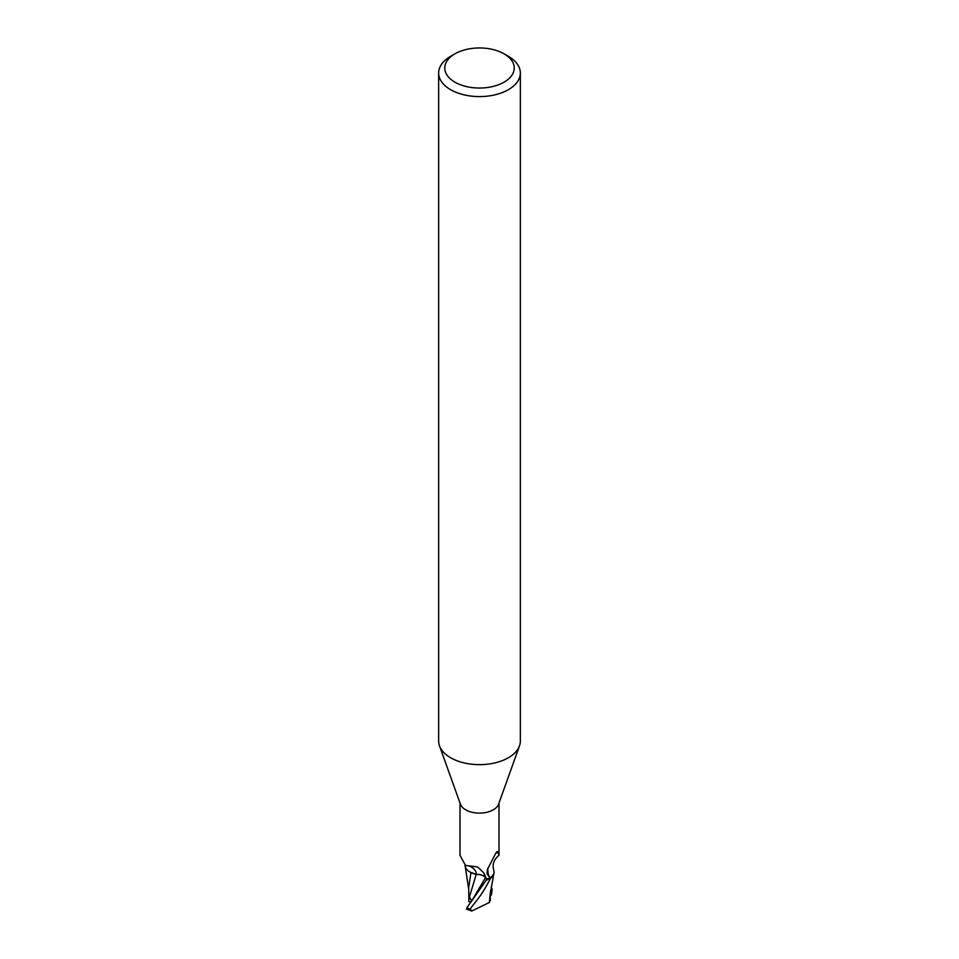 <?xml version="1.0" encoding="UTF-8"?>
<svg xmlns="http://www.w3.org/2000/svg" width="959" height="959" viewBox="0 0 959 959"><rect width="100%" height="100%" fill="white"/><g stroke="black" fill="none" stroke-linecap="round" stroke-linejoin="round"><path stroke-width="1.44" d="M504.05 53.824L508.39 56.329A40.853 23.591 180 0 1 520.353 73.004L520.353 741.067A40.853 23.591 180 0 1 519.502 745.85A40.853 23.591 180 0 1 508.39 757.742A40.853 23.591 180 0 1 467.788 763.664A40.853 23.591 180 0 1 439.498 745.85A40.853 23.591 180 0 1 438.647 741.067L438.647 73.004A40.853 23.591 180 0 1 450.61 56.329L454.95 53.824A34.728 20.043 180 0 1 504.05 53.824A34.728 20.043 180 0 1 504.05 82.174A34.728 20.043 180 0 1 454.95 82.174A34.728 20.043 180 0 1 454.95 53.824L450.61 56.329M519.502 745.85L498.596 804.133A19.504 11.256 180 0 1 493.298 809.816A19.504 11.256 180 0 1 473.914 812.645A19.504 11.256 180 0 1 460.404 804.133L439.498 745.85M520.353 73.004A40.853 23.591 180 0 1 508.39 89.678A40.853 23.591 180 0 1 463.868 94.797A40.853 23.591 180 0 1 438.647 73.004M486.441 879.091L486.728 879.523A20.319 11.736 180 0 0 490.564 878.408L492.722 876.214L490.564 878.408A20.319 11.736 180 0 1 486.728 879.523L466.817 907.837A20.427 11.796 180 0 0 470.234 909.096C474.729 902.011 480.231 898.379 490.385 878.54L493.861 873.757L493.046 875.711M487.076 880.014L485.482 877.665C483.648 875.375 480.555 874.308 476.191 874.464L472.391 873.241A17.526 10.117 180 0 1 464.971 865.198M469.407 897.001L476.167 874.548L470.857 872.366L476.191 874.464M459.996 803.007L459.996 855.32L465.487 865.414L477.558 866.936L483.624 872.702L486.537 879.067A19.504 11.256 180 0 0 491.416 877.473L489.174 876.886L487.04 873.673L487.388 869.573L495.395 853.954C496.726 851.592 497.481 850.981 497.661 852.119L499.004 855.32C493.861 859.528 492.099 864.491 493.705 870.197A17.526 10.117 180 0 1 494.017 872.654A17.526 10.117 180 0 1 491.416 877.473M497.074 851.64L497.661 852.119A21.098 20.103 -29.6 0 0 495.563 853.654M489.174 876.886A21.098 20.103 -29.6 0 1 487.903 868.171M472.391 873.241A17.526 10.117 180 0 0 476.299 874.44A8.787 5.071 180 0 1 485.578 877.641L486.537 879.067M494.017 872.654L493.861 873.757M476.299 874.44A22.225 12.575 169.5 0 0 469.335 866.049M493.729 874.224L490.025 895.37M466.829 907.825L467.62 908.796M471.648 901.28L468.831 895.478L468.855 901.688L468.711 888.082M470.929 872.57L468.711 887.698M489.989 895.874L489.402 902.455L471.708 911.05L470.234 909.096M491.044 895.238L490.54 890.408M492.171 889.329L491.38 894.987L490.505 895.538M491.116 886.943L492.183 889.341M490.121 900.057L489.234 902.635M466.422 909.084L471.72 911.05M490.385 878.54A20.427 11.796 180 0 1 486.764 879.583M471.181 901.904L468.855 901.688M485.578 877.641A30.688 17.37 169.5 0 0 484.499 874.117M471.145 901.951L485.482 877.665M491.38 894.987L490.852 893.416M499.004 855.32L499.004 803.007M466.613 865.749L465.487 865.414M468.711 889.317L465.319 866.984M490.241 900.669L490.277 892.565"/></g></svg>
